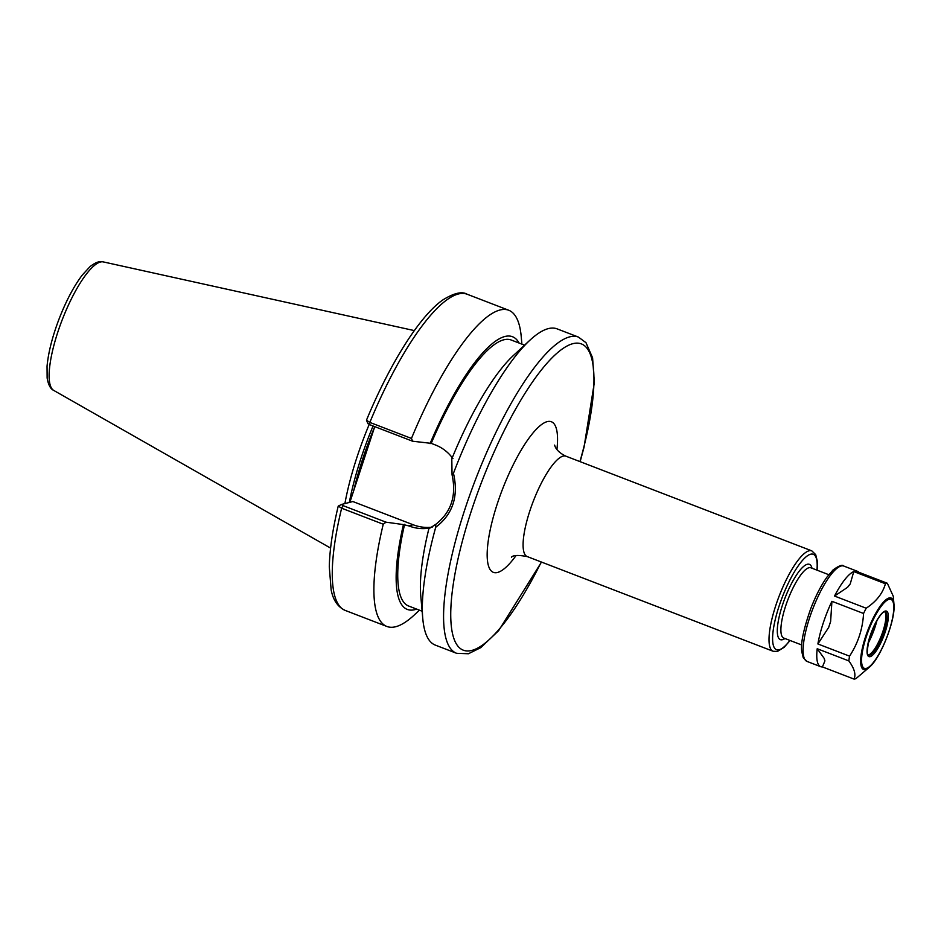 <?xml version="1.0" encoding="UTF-8"?>
<svg xmlns="http://www.w3.org/2000/svg" width="941" height="941" viewBox="0 0 941 941"><rect width="100%" height="100%" fill="white"/><g stroke="black" fill="none" stroke-linecap="round" stroke-linejoin="round"><path stroke-width="1.41" d="M580.15 461.666L584.032 447.257L594.347 382.505L592.583 357.827L585.984 342.689L578.397 337.066L557.096 328.868A169.439 44.827 111.1 0 0 529.901 340.207A169.439 44.827 111.1 0 0 453.456 473.288L452.056 474.77C456.644 495.695 451.21 512.233 435.754 524.36L435.707 527.278C452.844 514.245 458.761 496.236 453.456 473.288M435.707 527.278A169.439 44.827 111.1 0 0 422.768 618.472A169.439 44.827 111.1 0 0 435.33 645.114L456.632 653.313L468.442 653.748L480.769 647.643L498.659 630.635L541.498 562.071M529.901 340.207L513.163 355.722A146.149 38.663 111.1 0 0 451.798 458.902L452.056 474.77M521.89 344.135L521.255 336.878A169.439 44.827 111.1 0 0 508.681 310.224A169.439 44.827 111.1 0 0 411.464 438.435L369.837 422.415L366.472 420.204C389.727 363.92 419.521 316.211 442.788 299.956C453.88 293.086 461.972 291.169 467.054 294.204A169.439 44.827 111.1 0 0 369.837 422.415L369.648 424.673L412.629 441.223L411.464 438.435M412.629 441.223L431.213 443.352L435.33 444.94C442.376 447.669 448.245 452.233 452.95 458.608M519.091 343.053A146.149 38.663 111.1 0 0 430.049 443.658M367.978 423.709L366.472 420.204M349.876 502.306L374.753 426.638M341.383 504.529L338.207 506.187C332.632 529.548 329.668 549.756 329.291 566.823L331.15 589.901C333.149 600.193 337.854 607.039 345.288 610.45L386.927 626.483A169.439 44.827 111.1 0 0 414.122 615.132L419.463 610.18M338.301 506.058L341.63 508.211L383.258 524.231A169.439 44.827 111.1 0 0 386.927 626.483M435.754 524.36L430.143 527.972C422.909 529.289 415.769 528.595 408.712 525.878L403.43 524.596A146.149 38.663 111.1 0 0 416.651 609.109M403.43 524.596L386.022 522.173L343.042 505.623L341.512 504.458L352.851 501.541L413.123 524.749A43.298 41.039 75.6 0 0 432.201 527.16M383.258 524.231L386.022 522.173M339.619 505.411L341.512 504.458M368.119 423.521L369.648 424.673M429.943 528.089L428.99 528.266A146.149 38.663 111.1 0 0 420.756 595.735L422.768 618.472M404.606 524.302A142.55 37.711 111.1 0 0 408.688 606.039L422.121 611.215M524.56 345.159L511.128 339.983A142.55 37.711 111.1 0 0 431.213 443.352M369.178 424.485A119.942 31.735 111.1 0 0 356.98 457.208A119.942 31.735 111.1 0 0 344.9 503.588M373.059 425.991A118.872 31.453 111.1 0 0 360.921 458.514A118.872 31.453 111.1 0 0 349.323 502.447M858.851 572.293A51.096 13.515 111.1 0 0 857.416 571.305A51.096 13.515 111.1 0 0 855.687 571.069L887.328 583.255A51.096 13.515 111.1 0 0 885.41 583.749C882.752 593.359 876.342 601.511 866.179 608.227L834.526 596.041L847.57 587.313A45.827 12.127 -68.9 0 1 850.217 583.949L847.57 587.313M834.526 596.041A51.096 13.515 111.1 0 1 853.769 571.563L850.217 583.949M824.916 660.9L822.422 666.91A51.096 13.515 111.1 0 1 820.693 666.687A51.096 13.515 111.1 0 1 817.211 648.725L824.198 658.394L824.916 660.9A45.827 12.127 -68.9 0 1 824.198 658.394M817.211 648.725L848.853 660.911C854.346 668.416 856.087 674.485 854.063 679.096A51.096 13.515 111.1 0 0 855.981 678.602L869.743 666.898C881.199 657.006 895.808 619.06 893.95 604.04A38.275 10.128 111.1 0 0 882.881 602.758A38.275 10.128 111.1 0 0 865.52 636.786A38.275 10.128 111.1 0 0 865.591 669.522A38.275 10.128 111.1 0 0 869.743 666.898M854.063 679.096L822.422 666.91M853.769 571.563L885.41 583.749M893.95 604.04L893.256 596.206L887.328 583.255M849.547 656.148L817.894 643.962A51.096 13.515 111.1 0 1 831.926 601.299L863.567 613.485C862.65 629.153 857.969 643.373 849.547 656.148A51.096 13.515 111.1 0 0 848.853 660.911M866.179 608.227A51.096 13.515 111.1 0 0 863.567 613.485M828.692 627.388A45.827 12.127 -68.9 0 1 830.621 621.53L828.692 627.388L817.894 643.962M831.926 601.299L830.621 621.53M868.084 643.479A29.606 7.834 111.1 0 0 875.071 626.977A29.606 7.834 111.1 0 0 877.012 620.295M868.002 654.971A23.302 6.164 111.1 0 0 868.39 654.936A23.302 6.164 111.1 0 0 882.952 631.27A23.302 6.164 111.1 0 0 884.916 612.003A23.302 6.164 111.1 0 0 884.658 611.721M511.434 557.225C513.08 555.143 518.35 554.919 527.231 556.578A53.79 14.233 -68.9 0 1 529.924 510.657A53.79 14.233 -68.9 0 1 563.094 456.103A53.79 14.233 -68.9 0 1 565.882 456.173L811.812 550.861A53.79 14.233 111.1 0 0 775.843 605.345A53.79 14.233 111.1 0 0 773.149 651.266L777.442 651.431L784.182 647.279L790.087 640.492M556.919 449.504A80.691 21.349 111.1 0 0 547.156 421.639A80.691 21.349 111.1 0 0 497.401 503.482A80.691 21.349 111.1 0 0 488.802 566.811A80.691 21.349 111.1 0 0 516.103 555.508M579.95 461.596A164.063 43.404 111.1 0 0 568.893 345.1A164.063 43.404 111.1 0 0 471.617 510.116A164.063 43.404 111.1 0 0 471.935 650.396A164.063 43.404 111.1 0 0 541.298 561.989M816.964 570.14A51.096 13.515 111.1 0 0 804.814 557.954A51.096 13.515 111.1 0 0 779.101 606.063A51.096 13.515 111.1 0 0 779.195 649.76A51.096 13.515 111.1 0 0 789.899 640.421M812.012 568.235A40.345 10.669 111.1 0 0 799.65 570.622A40.345 10.669 111.1 0 0 782.43 605.204A40.345 10.669 111.1 0 0 782.5 639.704A40.345 10.669 111.1 0 0 784.947 638.516M828.786 574.692L810.848 567.788A37.652 9.963 111.1 0 0 785.676 605.922A37.652 9.963 111.1 0 0 783.794 638.069L801.72 644.973M578.397 337.066A169.439 44.827 111.1 0 0 465.113 508.681A169.439 44.827 111.1 0 0 456.632 653.313M343.042 505.623L341.63 508.211A169.439 44.827 111.1 0 0 345.288 610.45M408.712 525.878L413.123 524.749M57.883 331.914A68.916 18.232 111.1 0 0 53.766 390.433C50.52 389.009 48.309 384.869 47.132 378.011L47.05 366.237C48.344 352.334 52.414 336.408 59.259 318.481C66.27 300.555 73.951 286.052 82.338 274.972L90.042 266.632C95.417 262.374 99.828 260.798 103.263 261.904A68.916 18.232 111.1 0 0 57.883 331.914M374.671 426.873A118.872 31.453 111.1 0 0 362.638 459.173A118.872 31.453 111.1 0 0 353.698 490.684M807.037 661.429L803.249 657.712L801.72 651.419C800.615 643.079 803.661 628.729 810.86 608.368C815.718 595.841 821.07 585.443 826.916 577.174L833.091 569.917C838.984 565.647 842.548 564.365 843.759 566.047A51.096 13.515 111.1 0 0 809.601 617.802A51.096 13.515 111.1 0 0 807.037 661.429L820.693 666.687M866.261 636.81A36.934 9.775 111.1 0 0 866.332 668.392A36.934 9.775 111.1 0 0 889.104 630.929A36.934 9.775 111.1 0 0 889.033 599.346A36.934 9.775 111.1 0 0 866.261 636.81M870.143 635.81A24.372 6.446 111.1 0 0 870.19 656.642A24.372 6.446 111.1 0 0 885.222 631.929A24.372 6.446 111.1 0 0 885.175 611.085A24.372 6.446 111.1 0 0 870.143 635.81M868.343 655.23A23.302 6.164 111.1 0 0 869.555 655.265A23.302 6.164 111.1 0 0 883.917 631.634A23.302 6.164 111.1 0 0 885.081 611.756C884.799 612.073 883.446 609.603 876.33 621.519L869.096 639.398C866.943 650.678 866.685 655.959 868.343 655.23M554.614 445.105L554.908 445.999C554.872 445.611 555.79 451.351 565.882 456.173M527.231 556.578L773.149 651.266M817.153 570.211L817.317 561.189L815.706 554.649L811.812 550.861M467.054 294.204L508.681 310.224M338.348 506.035L339.172 505.623M53.766 390.433L330.597 548.097M103.263 261.904L414.334 330.597M843.759 566.047L857.416 571.305"/></g></svg>

